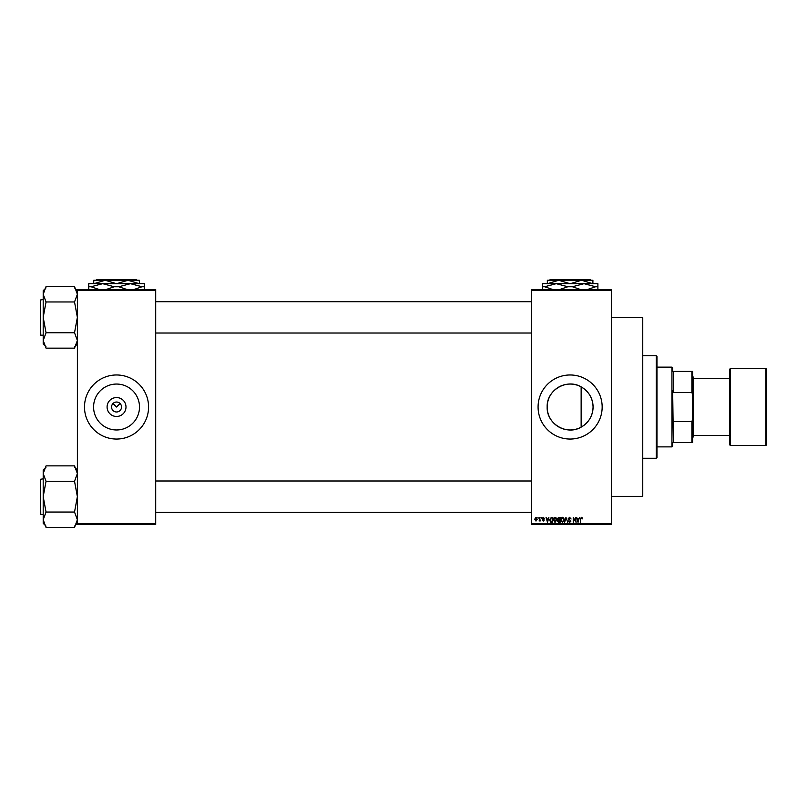 <?xml version="1.0" encoding="UTF-8"?>
<svg xmlns="http://www.w3.org/2000/svg" width="807" height="807" viewBox="0 0 807 807"><rect width="100%" height="100%" fill="white"/><g stroke="black" fill="none" stroke-linecap="round" stroke-linejoin="round"><path stroke-width="1.21" d="M125.993 407.01A9.452 9.452 0 0 1 116.541 416.462A9.452 9.452 0 0 1 107.089 407.01A9.452 9.452 0 0 1 116.541 397.558A9.452 9.452 0 0 1 125.993 407.01M111.558 407.01A4.983 4.983 0 0 0 116.541 411.994A4.983 4.983 0 0 0 121.524 407.01A4.983 4.983 0 0 0 116.541 402.027A4.983 4.983 0 0 0 111.558 407.01M93.582 407.01A22.959 22.959 0 0 0 116.541 429.97A22.959 22.959 0 0 0 139.5 407.01A22.959 22.959 0 0 0 116.541 384.051A22.959 22.959 0 0 0 93.582 407.01M84.493 407.01A32.038 32.038 0 0 0 116.541 439.048A32.038 32.038 0 0 0 148.579 407.01A32.038 32.038 0 0 0 116.541 374.973A32.038 32.038 0 0 0 84.493 407.01M581.141 427.145C566.736 435.81 546.42 423.816 547.166 407.01C546.44 390.195 566.706 378.221 581.141 386.876C588.767 391.375 592.752 398.083 593.074 407.01C592.762 415.908 588.787 422.626 581.141 427.145L581.141 386.876M593.074 407.01A22.959 22.959 0 0 1 570.125 429.97A22.959 22.959 0 0 1 547.166 407.01A22.959 22.959 0 0 1 570.125 384.051A22.959 22.959 0 0 1 593.074 407.01M538.077 407.01A32.038 32.038 0 0 0 570.125 439.048A32.038 32.038 0 0 0 602.163 407.01A32.038 32.038 0 0 0 570.125 374.973A32.038 32.038 0 0 0 538.077 407.01M113.02 403.49L116.541 407.01L120.061 403.49M611.424 290.238L531.672 290.238L531.672 289.521L611.424 289.521L611.424 524.5L531.672 524.5L531.672 523.783L611.424 523.783M537.886 517.378L538.34 518.094L537.886 517.378M540.993 517.378L541.447 518.094L540.993 517.378M548.871 517.378L547.489 522.361L546.036 517.378L546.904 518.871L548.478 518.871L548.871 517.378M556.336 518.094L556.79 519.809L555.034 522.432L553.289 519.869L553.743 518.074L555.034 517.317L556.336 518.094M563.78 518.094L564.234 519.809L562.479 522.432L560.734 519.869L561.188 518.074L562.479 517.317L563.78 518.094M569.591 517.317L571.094 519.002L569.55 517.902L568.632 518.75L570.963 521.06L569.671 522.432L568.31 520.939L569.661 521.847L570.367 520.535L568.178 518.76L569.591 517.317M579.426 517.378L578.044 522.361L576.591 517.378L577.459 518.871L579.033 518.871L579.426 517.378M531.672 290.238L531.672 523.783M582.089 517.67L582.351 518.871L581.353 517.902L580.869 518.276L580.354 522.361L580.354 518.982L581.373 517.317L582.089 517.67M575.623 517.378L576.077 522.361L573.686 518.366L573.232 522.361L573.232 517.378L575.623 521.372L575.623 517.378M565.959 517.378L567.745 522.361L566.201 517.963L564.537 522.361L565.959 517.378M558.686 517.378L560.088 517.378L560.088 522.361L558.676 522.361L557.435 521.11L557.919 520.061L557.304 518.84L558.686 517.378M551.312 517.378L552.644 517.378L552.644 522.361L550.656 522.27L549.597 519.9L551.312 517.378M543.252 517.317L544.362 518.477L543.222 517.832L542.607 518.397L544.291 520.031L543.272 521.07L542.223 520.031L543.837 520.112L542.153 518.487L543.252 517.317M539.701 517.378L540.155 521.009L539.701 520.424L539.157 521.07L539.701 517.378M535.979 517.317L537.24 519.194L535.979 521.07L534.708 519.234L535.979 517.317M155.701 524.5L77.381 524.5L77.381 523.783L155.701 523.783L155.701 524.5M155.701 290.238L77.381 290.238L77.381 289.521L155.701 289.521L155.701 523.783M77.381 290.238L77.381 523.783M578.458 520.898L578.881 519.456L577.62 519.456L578.246 521.847L578.458 520.898M562.479 521.847L563.78 519.799L562.489 517.902L561.188 519.879L562.479 521.847M559.634 521.786L559.634 520.293L558.313 520.344L557.889 521.029L559.634 521.786M559.634 519.708L559.634 517.963L558.202 518.023L557.758 518.84L559.634 519.708M555.034 521.847L556.336 519.799L555.045 517.902L553.743 519.879L555.034 521.847M552.19 521.786L552.19 517.963L551.373 517.963L550.233 518.689L550.051 519.91L550.747 521.685L552.19 521.786M547.903 520.898L548.326 519.456L547.065 519.456L547.691 521.847L547.903 520.898M535.989 520.555L536.786 519.194L535.959 517.832L535.162 519.194L535.989 520.555M656.283 355.746L656.989 356.452L656.989 457.569L656.283 458.275L656.283 355.746L642.755 355.746M611.424 317.645L642.755 317.645L642.755 496.376L611.424 496.376M77.381 344.024L74.526 346.879M74.526 301.969L77.381 317.363L74.526 332.756L46.049 332.756L43.195 317.363L43.195 294.273L46.049 286.576L74.526 286.576L77.381 294.273L74.526 301.969L46.049 301.969L43.195 294.273L43.195 290.702L46.049 287.847M40.35 300.981L40.774 335.167L40.35 299.992L43.195 299.558M40.774 335.167L43.195 335.167M74.526 332.756L77.381 340.453L74.526 348.15L46.049 348.15L43.195 340.453L43.195 317.363L46.049 301.969M46.049 346.879L43.195 344.024L43.195 340.453L46.049 332.756M672.655 442.609L673.371 442.609L672.655 442.609L672.655 446.17L671.949 446.886L656.989 446.886M672.655 371.412L673.371 371.412L672.655 371.412L672.655 367.851L671.949 367.135L656.989 367.135M691.881 371.412L692.598 371.412L692.598 394.492L691.881 392.484L691.881 371.412L673.371 371.412L673.371 392.484L672.655 390.699L673.371 442.609L691.881 442.609L691.881 421.536L692.598 419.529L692.598 442.609L691.881 442.609M671.949 446.886L671.949 367.135M673.371 421.536L691.881 421.536M692.598 394.492L692.598 419.529M673.371 392.484L691.881 392.484M766.65 369.273L766.65 444.748L765.934 445.464L765.934 368.557L766.65 369.273M693.304 435.498L729.619 435.498L729.619 444.748L729.619 369.273L730.335 368.557L730.335 445.464L765.934 445.464M692.598 376.395L693.304 377.101L693.304 436.92L692.598 437.626M729.619 407.01L729.619 378.523L693.304 378.523M40.35 334.734L40.35 333.735M77.381 523.319L74.526 526.174M74.526 481.265L77.381 496.658L74.526 512.052L46.049 512.052L43.195 496.658L43.195 473.568L46.049 465.871L74.526 465.871L77.381 473.568L74.526 481.265L46.049 481.265L43.195 473.568L43.195 469.997L46.049 467.142M40.35 480.286L40.774 514.462L40.35 479.287L43.195 478.854M40.774 514.462L43.195 514.462M74.526 512.052L77.381 519.748L74.526 527.445L46.049 527.445L43.195 519.748L43.195 496.658L46.049 481.265M46.049 526.174L43.195 523.319L43.195 519.748L46.049 512.052M40.35 514.029L40.35 513.04M550.192 279.555L549.486 280.261L550.192 279.555L590.048 279.555L590.754 280.261L590.048 279.555M549.486 280.261L558.726 280.261L569.934 283.681M570.307 283.681L581.514 280.261L590.754 280.261M547.519 283.681L558.726 280.261L547.338 280.261L547.338 283.681M558.726 280.261L581.514 280.261L592.721 283.681M592.903 283.681L592.903 280.261L581.514 280.261M542.354 289.804L542.354 283.681L597.896 283.681L597.896 289.804M552.785 289.521L544.634 286.747L556.235 283.681L567.835 286.747L559.695 289.521M580.556 289.521L572.405 286.747L584.006 283.681L595.606 286.747L587.456 289.521M595.606 286.747L597.896 286.747M567.835 286.747L572.405 286.747M542.354 286.747L544.634 286.747M96.618 279.555L95.902 280.261L96.618 279.555L136.464 279.555L137.18 280.261L136.464 279.555M95.902 280.261L105.152 280.261L116.349 283.681M116.722 283.681L127.93 280.261L137.18 280.261M93.945 283.681L105.152 280.261L93.753 280.261L93.753 283.681M105.152 280.261L127.93 280.261L139.137 283.681M139.329 283.681L139.329 280.261L127.93 280.261M88.77 289.804L88.77 283.681L144.312 283.681L144.312 289.804M99.2 289.521L91.05 286.747L102.65 283.681L114.251 286.747L106.11 289.521M126.971 289.521L118.821 286.747L130.421 283.681L142.022 286.747L133.881 289.521M142.022 286.747L144.312 286.747M114.251 286.747L118.821 286.747M88.77 286.747L91.05 286.747M656.283 458.275L642.755 458.275M77.381 290.702L74.526 287.847M531.672 301.697L155.701 301.697M531.672 333.029L155.701 333.029M155.701 512.324L531.672 512.324M155.701 480.992L531.672 480.992M730.335 368.557L765.934 368.557M730.335 445.464L729.619 444.748M77.381 469.997L74.526 467.142"/></g></svg>
